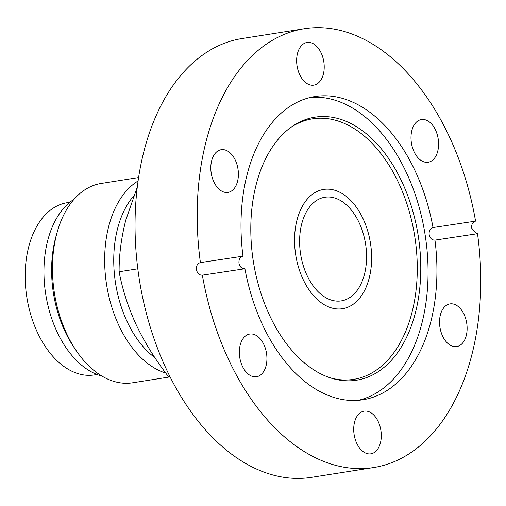<?xml version="1.0" encoding="UTF-8"?>
<svg xmlns="http://www.w3.org/2000/svg" width="506" height="506" viewBox="0 0 506 506"><rect width="100%" height="100%" fill="white"/><g stroke="black" fill="none" stroke-linecap="round" stroke-linejoin="round"><path stroke-width="0.76" d="M370.506 243.43A60.378 37.83 81 0 0 323.701 189.427A60.378 37.83 81 0 0 295.681 254.701A60.378 37.83 81 0 0 342.486 308.711A60.378 37.83 81 0 0 370.506 243.43M253.285 261.071A133.148 83.433 -99 0 1 291.861 126.671A133.148 83.433 -99 0 1 418.285 236.213A133.148 83.433 -99 0 1 331.481 378.21A133.148 83.433 -99 0 1 253.285 261.071M290.722 127.487A131.876 82.636 -99 0 1 414.806 236.757A131.876 82.636 -99 0 1 330.152 377.786M310.671 97.392A153.489 96.172 -99 0 1 425.192 235.214A153.489 96.172 -99 0 1 358.381 400.297M370.809 453.838A21.606 13.542 81 0 0 370.866 453.825A21.606 13.542 81 0 0 380.885 430.423A21.606 13.542 81 0 0 364.2 411.125A21.606 13.542 81 0 0 364.143 411.138A21.606 13.542 81 0 0 354.118 434.546A21.606 13.542 81 0 0 370.809 453.838M256.447 376.742A21.606 13.542 81 0 0 256.504 376.736A21.606 13.542 81 0 0 266.523 353.327A21.606 13.542 81 0 0 249.831 334.036A21.606 13.542 81 0 0 249.774 334.042A21.606 13.542 81 0 0 239.755 357.451A21.606 13.542 81 0 0 256.447 376.742M237.991 169.036A21.606 13.542 81 0 0 221.242 149.706A21.606 13.542 81 0 0 211.211 173.071A21.606 13.542 81 0 0 227.966 192.394A21.606 13.542 81 0 0 237.991 169.036M313.733 85.16A21.606 13.542 81 0 0 313.79 85.147A21.606 13.542 81 0 0 323.808 61.745A21.606 13.542 81 0 0 307.123 42.447A21.606 13.542 81 0 0 307.066 42.46A21.606 13.542 81 0 0 297.047 65.869A21.606 13.542 81 0 0 313.733 85.16M428.101 162.249A21.606 13.542 81 0 0 428.152 162.243A21.606 13.542 81 0 0 438.177 138.834A21.606 13.542 81 0 0 421.485 119.542A21.606 13.542 81 0 0 421.428 119.549A21.606 13.542 81 0 0 411.41 142.958A21.606 13.542 81 0 0 428.101 162.249M466.722 323.22A21.606 13.542 81 0 0 449.967 303.891A21.606 13.542 81 0 0 439.942 327.249A21.606 13.542 81 0 0 456.69 346.578A21.606 13.542 81 0 0 466.722 323.22M242.975 256.175A153.489 96.172 -99 0 1 315.086 96.526A153.489 96.172 -99 0 1 433.016 227.548C430.125 228.389 428.848 230.736 429.177 234.588C430.03 238.358 431.953 240.198 434.958 240.11A153.489 96.172 -99 0 1 362.846 399.759A153.489 96.172 -99 0 1 244.917 268.737C241.855 268.838 239.876 267.004 238.971 263.24C238.699 259.376 240.034 257.023 242.975 256.175L200.414 262.589C197.485 263.43 196.157 265.783 196.442 269.647C197.34 273.411 199.313 275.245 202.362 275.15A222.128 139.182 81 0 0 373.529 467.563A222.128 139.182 81 0 0 477.512 233.702L434.932 240.116M433.016 227.548L475.57 221.141A222.128 139.182 81 0 0 304.403 28.722L242.266 38.507A222.128 139.182 81 0 0 139.194 278.661A222.128 139.182 81 0 0 311.386 477.354L373.529 467.563M475.57 221.141C472.674 221.976 471.383 224.329 471.706 228.181L476.525 233.728M202.337 275.15L244.917 268.737M304.403 28.722A222.128 139.182 81 0 0 200.414 262.589M301.487 224.809A52.466 32.877 -99 0 1 324.934 197.239A52.466 32.877 -99 0 1 357.818 219.996A52.466 32.877 -99 0 1 364.7 273.329A52.466 32.877 -99 0 1 341.259 300.893A52.466 32.877 -99 0 1 308.369 278.142A52.466 32.877 -99 0 1 301.487 224.809M97.007 374.503L94.375 374.914A87.171 54.623 -99 0 1 39.734 337.116A87.171 54.623 -99 0 1 28.298 248.497A87.171 54.623 -99 0 1 67.247 202.691L69.879 202.28M296.725 221.154A60.378 37.83 81 0 0 304.644 282.525A60.378 37.83 81 0 0 342.486 308.711A60.378 37.83 81 0 0 369.462 276.984A60.378 37.83 81 0 0 361.543 215.613A60.378 37.83 81 0 0 323.701 189.427A60.378 37.83 81 0 0 296.725 221.154M102.041 376.135A92.826 58.165 -99 0 1 47.26 242.361A92.826 58.165 -99 0 1 74.167 199.174M170.035 376.888L132.547 382.795A100.896 63.218 -99 0 1 93.781 370.322A100.896 63.218 -99 0 1 75.976 350.304L73.617 346.787A94.439 59.177 -99 0 1 56.147 235.84L57.304 231.773A100.896 63.218 -99 0 1 101.149 183.463L138.644 177.555M75.976 350.304A100.896 63.218 -99 0 1 57.304 231.773M165.791 373.093A100.896 63.218 -99 0 1 145.975 362.1A100.896 63.218 -99 0 1 104.799 266.82A100.896 63.218 -99 0 1 138.144 180.92M154.88 357.66A94.439 59.177 -99 0 1 152.426 355.737A94.439 59.177 -99 0 1 133.666 196.005M137.809 268.806L119.106 271.754C122.452 289.54 128.214 307.351 136.392 325.2C144.956 342.979 155.576 360.032 168.245 376.344L169.655 376.122M137.347 186.942L125.804 220.047C121.238 238.022 119.005 255.258 119.106 271.754M168.245 376.344L169.814 376.439M342.145 308.761L342.486 308.711M323.359 189.484L323.701 189.427"/></g></svg>
